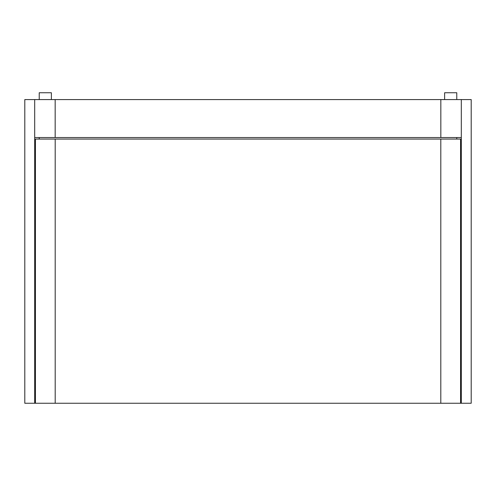 <?xml version="1.0" encoding="UTF-8"?>
<svg xmlns="http://www.w3.org/2000/svg" width="496" height="496" viewBox="0 0 496 496"><rect width="100%" height="100%" fill="white"/><g stroke="black" fill="none" stroke-linecap="round" stroke-linejoin="round"><path stroke-width="0.74" d="M55.199 139.06L35.427 139.06L35.427 403.254L55.199 403.254L35.427 403.254L35.427 139.06L440.801 139.06L55.199 139.06L55.199 403.254L55.199 139.06M460.573 139.06L440.801 139.06L440.801 403.254L55.199 403.254L460.573 403.254L440.801 403.254L440.801 139.06L460.573 139.06L460.573 403.254L460.573 139.06M461.311 137.541L461.311 99.578L55.168 99.578L55.168 137.541L461.311 137.541L461.311 99.578L471.2 99.578L461.311 99.578L461.311 403.254L461.311 99.578L440.832 99.578L440.832 137.541L440.832 99.578L34.689 99.578L55.168 99.578L55.168 137.541L461.311 137.541M34.689 137.541L34.689 99.578L34.689 137.541L55.168 137.541L34.689 137.541M456.773 137.541L456.773 139.06L456.773 137.541M460.573 403.254L471.2 403.254L471.2 99.578L471.2 403.254L460.573 403.254M35.427 403.254L34.689 403.254L34.689 99.578L24.8 99.578L34.689 99.578L34.689 403.254L35.427 403.254M39.227 137.541L39.227 139.06L39.227 137.541M24.8 99.578L24.8 403.254L34.689 403.254L24.8 403.254L24.8 99.578M39.227 99.578L39.227 92.746L39.227 99.578M51.373 92.746L51.373 99.578L51.373 92.746L39.227 92.746L51.373 92.746M456.773 92.746L456.773 99.578L456.773 92.746L444.627 92.746L444.627 99.578L444.627 92.746L456.773 92.746"/></g></svg>

